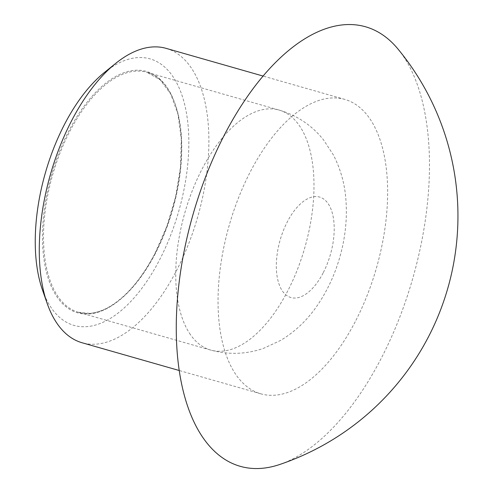 <?xml version="1.0" encoding="UTF-8"?>
<svg xmlns="http://www.w3.org/2000/svg" width="493" height="493" viewBox="0 0 493 493"><rect width="100%" height="100%" fill="white"/><g stroke="black" fill="none" stroke-linecap="round" stroke-linejoin="round"><path stroke-width="0.37" stroke-dasharray="2.46 1.85" d="M104.498 72.409A138.57 69.39 -74.1 0 1 183.334 99.592A138.57 69.39 -74.1 0 1 159.424 260.125A138.57 69.39 -74.1 0 1 42.398 289.767M166.172 48.376A153.076 76.655 -74.1 0 1 176.457 270.7A153.076 76.655 -74.1 0 1 82.066 342.752M398.134 49.22A228.53 114.438 -74.1 0 1 380.99 358.799A228.53 114.438 -74.1 0 1 279.408 464.597M355.194 321.763A153.076 76.655 -74.1 0 1 260.803 393.815A153.076 76.655 -74.1 0 1 229.146 225.572A153.076 76.655 -74.1 0 1 344.903 99.438A153.076 76.655 -74.1 0 1 355.194 321.763M154.956 253.716A125.512 62.851 -74.1 0 1 43.162 252.416A125.512 62.851 -74.1 0 1 138.015 70.203A125.512 62.851 -74.1 0 1 154.956 253.716M155.313 253.538A124.784 62.488 -74.1 0 1 78.369 312.272A124.784 62.488 -74.1 0 1 52.566 175.12A124.784 62.488 -74.1 0 1 146.926 72.305A124.784 62.488 -74.1 0 1 155.313 253.538M190.44 334.661A124.784 62.488 -74.1 0 1 192.529 190.113A124.784 62.488 -74.1 0 1 279.161 110.081A124.784 62.488 -74.1 0 1 287.548 291.314A124.784 62.488 -74.1 0 1 210.603 350.048A124.784 62.488 -74.1 0 1 190.44 334.661M323.125 272.956A52.233 26.16 -74.1 0 1 282.477 291.098A52.233 26.16 -74.1 0 1 287.407 221.677A52.233 26.16 -74.1 0 1 328.061 203.535A52.233 26.16 -74.1 0 1 323.125 272.956M78.369 312.272L89.744 313.369C95.784 312.901 102.045 310.873 108.54 307.281C125.678 297.47 141.14 279.562 154.919 253.556L166.905 226.219L175.613 196.824L180.506 167.158L181.295 139.014L177.948 114.105L170.707 93.96L160.114 79.798L146.926 72.305L279.161 110.081C297.119 115.442 311.909 125.376 323.537 139.895L333.354 154.907C340.441 168.668 344.613 183.359 345.858 198.987C347.392 218.276 345.383 237.632 339.831 257.038C334.414 276.129 326.126 293.366 314.965 308.76C305.586 321.726 294.124 332.288 280.572 340.453L263.539 348.348C246.13 354.375 228.481 354.942 210.603 350.048L78.369 312.272M344.903 99.438L263.2 76.095M260.803 393.815L179.101 370.477"/><path stroke-width="0.74" d="M179.101 370.477L82.066 342.752A153.076 76.655 -74.1 0 1 47.18 303.441L42.398 289.767A138.57 69.39 -74.1 0 1 104.498 72.409L115.781 63.32A153.076 76.655 -74.1 0 1 166.172 48.376L263.2 76.095M47.18 303.441A153.076 76.655 -74.1 0 1 115.781 63.32M398.196 49.294A262.362 262.362 0 0 1 279.408 464.597A228.53 114.438 -74.1 0 1 192.837 215.133A228.53 114.438 -74.1 0 1 398.134 49.22"/></g></svg>
